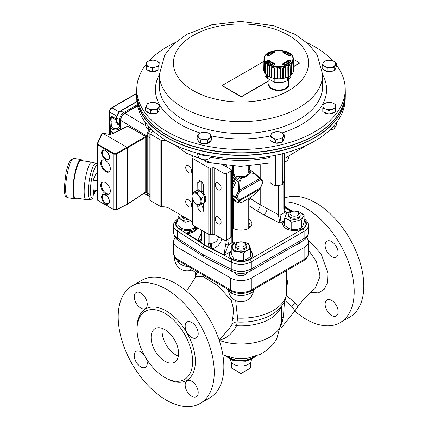 <?xml version="1.0" encoding="UTF-8"?>
<svg xmlns="http://www.w3.org/2000/svg" width="428" height="428" viewBox="0 0 428 428"><rect width="100%" height="100%" fill="white"/><g stroke="black" fill="none" stroke-linecap="round" stroke-linejoin="round"><path stroke-width="0.64" d="M105.545 182.665A6.789 3.922 -120 0 0 102.148 182.328A6.789 3.922 -120 0 0 102.148 190.171A6.789 3.922 -120 0 0 108.942 194.093A6.789 3.922 -120 0 0 109.98 188.646A6.789 3.922 -120 0 0 105.545 182.665M105.545 160.484A6.789 3.922 -120 0 0 102.148 160.147A6.789 3.922 -120 0 0 102.148 167.99A6.789 3.922 -120 0 0 108.942 171.912A6.789 3.922 -120 0 0 109.98 166.465A6.789 3.922 -120 0 0 105.545 160.484M127.014 204.338L127.357 204.14L127.357 147.89L127.014 147.296L102.661 133.236L101.736 133.729L102.281 133.247L97.707 143.541L98.082 144.375L114.089 153.615L116.106 153.593L145.386 136.692L145.37 136.313L128.175 126.383L127.501 126.367L112.323 133.943L109.129 134.322L102.795 133.252A0.487 0.268 1.7 0 0 102.661 133.236M145.37 136.313A0.487 0.278 120 0 1 145.702 136.521L145.985 136.912L145.729 137.286L116.448 154.187L113.757 154.198L97.75 144.958L97.247 143.856L97.183 199.496L97.852 200.497L113.853 209.741A0.487 0.278 120 0 1 113.757 209.517L116.448 209.586L116.448 154.187L116.106 153.593M97.247 199.213L97.75 200.277L97.75 144.958A0.487 0.278 120 0 1 98.082 144.375M145.985 191.605L145.638 192.209A0.487 0.278 -123.5 0 0 145.729 191.995L145.985 136.907L145.6 136.297L128.405 126.367A0.487 0.278 120 0 0 128.175 126.383M111.986 134.092A0.487 0.278 63.5 0 1 112.093 133.916L127.271 126.335A0.487 0.278 63.5 0 1 127.501 126.367M116.106 209.784A0.487 0.278 -116.5 0 0 116.448 209.586L127.357 204.14L145.729 191.995L145.729 137.286A0.487 0.3 -120 0 0 145.386 136.692M97.707 143.541A0.487 0.374 -156 0 0 97.274 143.728L101.736 133.729M102.511 159.976A6.789 3.922 -120 0 0 102.832 167.594A6.789 3.922 -120 0 0 109.268 171.681M102.511 182.157A6.789 3.922 -120 0 0 102.832 189.775A6.789 3.922 -120 0 0 109.268 193.863M93.224 194.146A2.183 0.46 98.8 0 0 93.454 195.093A2.183 0.46 98.8 0 0 93.534 195.077L94.23 193.707C94.486 191.407 94.476 190.444 94.192 190.818A2.183 0.46 98.8 0 0 94.123 190.781A2.183 0.46 98.8 0 0 93.534 191.894A2.183 0.46 98.8 0 0 93.224 194.146M94.995 190.032A2.183 0.46 98.8 0 0 94.984 190.385A2.183 0.46 98.8 0 0 95.214 191.332A2.183 0.46 98.8 0 0 95.294 191.316L95.926 190.176A1.798 0.38 98.8 0 1 95.273 190.075M93.117 189.743A2.183 0.46 98.8 0 0 93.106 190.096A2.183 0.46 98.8 0 0 93.138 190.626M90.383 199.635A18.334 3.873 98.8 0 1 89.238 180.916A18.334 3.873 98.8 0 1 95.99 163.416L92.068 162.217A18.918 3.996 98.8 0 0 91.95 162.191A18.918 3.996 98.8 0 0 86.852 171.847A18.918 3.996 98.8 0 0 84.161 191.364A18.918 3.996 98.8 0 0 86.167 199.587A18.918 3.996 98.8 0 0 86.29 199.592L90.383 199.635L92.453 198.822L92.956 197.634M91.95 162.191L81.176 160.521A18.918 3.996 98.8 0 0 76.077 170.178A18.918 3.996 98.8 0 0 73.386 189.7A18.918 3.996 98.8 0 0 75.387 197.918L86.167 199.587M96.375 190.246L96.321 190.802L94.711 191.899L96.016 190.193M92.978 189.722L97.183 190.369M95.936 173.725L97.183 173.918M93.026 180.188L97.183 180.83M96.418 190.251A16.414 3.467 98.8 0 1 96.37 190.412L96.016 190.53M145.509 192.295L146.708 192.964L146.708 135.922L120.776 120.402L120.776 129.433M120.412 129.641L121.279 129.326M149.693 129.631C147.826 131.471 146.831 133.568 146.708 135.922M146.708 192.964L147.944 195.644L148.735 195.885M111.029 134.248L110.782 130.861M111.467 132.059L111.029 132.306M137.559 105.893L124.794 113.265C122.317 114.972 120.958 117.32 120.717 120.322L120.776 120.247C121.012 117.315 122.338 115.02 124.757 113.35L124.896 113.276C122.392 114.998 121.022 117.374 120.776 120.402L120.717 129.465M136.698 93.561L112.008 107.813L110.306 109.6L109.611 111.97L109.611 133.68A0.968 0.562 122.1 0 0 109.793 134.114L109.397 133.376A0.776 0.449 0 0 0 109.611 133.68L110.585 134.306M111.285 121.333L110.975 120.6M116.619 121.632L116.55 117.77C116.769 114.854 118.085 112.569 120.503 110.922A0.776 0.449 60 0 1 120.883 110.954C118.379 112.676 117.01 115.052 116.769 118.085L116.769 121.905L119.61 123.836L119.177 125.115M120.412 129.759L120.412 127.132L118.385 124.152A0.776 0.455 120.9 0 0 118.947 123.205M111.751 116.528L112.757 116.86A0.776 0.46 -58.7 0 1 112.195 117.802L110.595 116.967L111.751 116.528A0.776 0.615 -91.2 0 1 111.649 117.352A0.968 0.792 3.5 0 0 111.264 117.941A2.424 1.402 0 0 0 111.264 117.935A2.424 1.402 0 0 0 110.595 116.967L110.595 120.14A2.424 1.402 180 0 1 111.103 120.6M118.914 124.789L117.78 124.5L118.385 124.152L116.213 122.852A0.776 0.455 120.9 0 0 116.769 121.905A0.776 0.449 0 0 1 116.55 121.595M136.917 101.698L120.883 110.954L123.724 112.596C121.231 114.324 119.856 116.7 119.61 119.722L116.769 118.085A0.776 0.449 0 0 1 116.55 117.77M119.61 123.836L119.61 119.722M123.724 112.596L137.329 104.737M124.5 113.447A1.439 0.829 -120 0 0 124.409 113.297A5.446 3.146 120 0 0 120.562 119.968L120.562 129.556M124.409 113.297L137.522 105.727M150.351 129.759L147.195 136.2L147.195 192.996L148.297 195.596L149.891 196.65M147.227 135.569L150.314 129.754M149.891 133.568L149.891 200.111A0.968 0.562 0 0 0 150.174 200.507L150.174 133.964A0.968 0.562 180 0 1 149.891 133.568A0.968 0.562 180 0 1 150.174 133.172L153.524 131.236M266.601 75.018L266.601 75.67A12.128 7.003 0 0 0 267.479 78.287L274.204 82.165A12.128 7.003 0 0 0 290.858 75.67L290.858 75.018M267.479 75.89L267.479 78.287M274.204 78.394L274.204 82.165M287.343 77.072L287.712 77.286L287.712 80.303A13.097 7.56 0 0 0 288.263 79.988L288.365 76.767M287.381 77.056L287.712 77.286M287.028 77.201L287.028 79.908L287.712 80.303M272.69 64.612L272.69 64.986L272.69 64.612A10.689 6.169 0 0 0 274.006 65.051M267.81 62.322A53.575 40.949 -36.4 0 1 268.41 62.065L269.041 62.124A10.689 6.169 0 0 0 269.913 63.007L269.908 63.826M287.552 63.826L287.546 63.007A10.689 6.169 0 0 0 288.419 62.124L289.05 62.065A53.575 40.949 36.4 0 1 289.649 62.322M283.454 65.051A10.689 6.169 0 0 0 284.77 64.612L284.77 64.986L284.77 64.612M293.26 58.92L293.769 70.021A15.039 8.683 180 0 1 293.715 70.839L293.512 59.54M274.519 51.526A55.522 17.906 77.4 0 1 274.899 51.874L274.396 52.462A10.267 5.928 0 0 0 269.426 55.335L268.121 55.79A55.522 41.318 -145.1 0 0 267.216 55.742L266.692 55.159A13.263 7.656 180 0 1 273.171 51.413L274.519 51.526A0.487 0.417 132 0 0 274.107 52.072L273.422 52.109L273.428 52.698M264.536 58.561A14.194 8.196 0 0 0 285.829 65.661A14.194 8.196 0 0 0 285.829 51.462A14.194 8.196 0 0 0 264.536 58.561M282.94 64.821A55.522 16.788 -104.3 0 0 282.56 64.125L283.063 63.21A10.267 5.928 0 0 0 288.033 60.337L289.339 60.209A55.522 42.436 36.4 0 1 290.243 60.605L290.767 61.578A13.263 7.656 180 0 1 284.288 65.318L282.94 64.821A0.487 0.294 -28.3 0 1 283.352 65.035M289.339 55.79L288.033 55.335A10.267 5.928 0 0 0 283.063 52.462L282.56 51.874A55.522 17.906 -77.4 0 1 282.94 51.526L284.288 51.413A13.263 7.656 180 0 1 290.767 55.159L290.243 55.742A55.522 41.318 145.1 0 0 289.339 55.79L289.119 55.784M268.121 60.209L269.426 60.337A10.267 5.928 0 0 0 274.396 63.21L274.899 64.125A55.522 16.788 104.3 0 0 274.519 64.821L273.171 65.318A13.263 7.656 180 0 1 266.692 61.578L267.216 60.605A55.522 42.436 -36.4 0 1 268.121 60.209L268.41 62.065M293.223 59.294L293.223 61.156A2.552 1.471 0 0 0 293.512 60.904M264.236 59.294L264.033 71.107A14.798 8.544 180 0 0 264.418 72.295M264.718 62.563C265.06 61.937 265.472 62.509 265.954 64.286L265.799 74.279A14.798 8.544 180 0 0 267.136 75.435L267.339 65.484C268.04 64.735 268.8 65.174 269.619 66.8L269.538 76.821A14.798 8.544 180 0 0 271.534 77.591L271.694 67.597C272.652 66.661 273.642 66.896 274.674 68.309L274.674 78.34A14.798 8.544 180 0 0 277.034 78.613L277.114 68.592C278.184 67.421 279.259 67.421 280.345 68.592L280.426 78.613A14.798 8.544 180 0 0 282.785 78.34L282.785 68.309C283.801 66.902 284.797 66.661 285.765 67.597L285.925 77.591A14.798 8.544 180 0 0 287.921 76.821L287.841 66.8C288.643 65.179 289.408 64.74 290.12 65.484L290.323 75.435A14.798 8.544 180 0 0 291.661 74.279L291.505 64.286C291.982 62.52 292.394 61.942 292.741 62.563M293.223 61.156L293.426 71.107A14.798 8.544 180 0 1 293.041 72.295M293.426 71.107A2.766 1.594 0 0 0 293.715 70.839M293.052 72.776A15.039 8.683 180 0 1 292.099 74.098L291.933 64.12C292.281 62.772 292.581 62.349 292.838 62.857L293.052 72.776M291.661 74.279A2.766 1.594 0 0 0 292.099 74.098M290.205 75.74A15.039 8.683 180 0 1 288.451 76.751L288.344 66.741C288.959 65.5 289.515 65.179 290.018 65.773L290.205 75.74A2.766 1.594 0 0 0 290.323 75.435M287.921 76.821A2.766 1.594 0 0 0 288.451 76.751M285.61 77.848A15.039 8.683 180 0 1 283.32 78.394L283.293 68.368C284.074 67.287 284.802 67.116 285.476 67.843L285.61 77.848A2.766 1.594 0 0 0 285.925 77.591M282.785 78.34A2.766 1.594 0 0 0 283.32 78.394M279.971 78.779A15.039 8.683 180 0 1 277.488 78.779L277.547 68.758C278.382 67.865 279.168 67.865 279.912 68.758L279.971 78.779A2.766 1.594 0 0 0 280.426 78.613M277.034 78.613A2.766 1.594 0 0 0 277.488 78.779M274.139 78.394A15.039 8.683 180 0 1 271.85 77.848L271.983 67.843C272.738 67.137 273.465 67.308 274.166 68.368L274.139 78.394A2.766 1.594 0 0 0 274.674 78.34M271.534 77.591A2.766 1.594 0 0 0 271.85 77.848M269.009 76.751A15.039 8.683 180 0 1 267.254 75.74L267.441 65.773C268.008 65.217 268.565 65.538 269.116 66.741L269.009 76.751A2.766 1.594 0 0 0 269.538 76.821M267.136 75.435A2.766 1.594 0 0 0 267.254 75.74M265.36 74.098A15.039 8.683 180 0 1 264.408 72.776L264.622 62.857C264.911 62.397 265.21 62.82 265.526 64.12L265.36 74.098A2.766 1.594 0 0 0 265.799 74.279M263.948 59.54L263.744 70.839A2.766 1.594 0 0 0 264.033 71.107M263.744 70.839A15.039 8.683 180 0 1 263.691 70.021L264.199 58.92M263.948 60.904A2.552 1.471 0 0 0 264.236 61.156M290.018 65.773A2.552 1.471 0 0 0 290.12 65.484M285.476 67.843A2.552 1.471 0 0 0 285.765 67.597M279.912 68.758A2.552 1.471 0 0 0 280.345 68.592M274.166 68.368A2.552 1.471 0 0 0 274.674 68.309M269.116 66.741A2.552 1.471 0 0 0 269.619 66.8M265.526 64.12A2.552 1.471 0 0 0 265.954 64.286M274.107 65.035A0.487 0.294 28.3 0 1 274.129 64.917L274.509 64.227A0.487 0.3 28.8 0 0 274.487 64.344L274.225 63.799A10.663 6.153 180 0 1 269.068 60.819L268.399 60.83A55.035 42.067 143.6 0 0 267.5 61.22L267.511 62.017M266.692 61.578A0.487 0.358 -38.7 0 1 267.174 61.632L273.342 65.174L274.129 64.917A0.487 0.294 28.3 0 1 274.519 64.821M267.216 60.605L267.5 61.22M274.525 64.173L274.509 64.227A0.487 0.3 28.8 0 1 274.899 64.125M290.243 60.605L289.959 61.22A55.035 42.067 -143.6 0 0 289.06 60.83L288.392 60.819A10.663 6.153 180 0 1 283.234 63.799L282.978 64.344A0.487 0.3 -28.8 0 0 282.951 64.227L282.935 64.173M290.205 55.661A12.658 7.308 0 0 0 284.037 52.109L283.352 52.072A0.487 0.417 -132 0 0 282.94 51.526M289.05 62.065L289.339 60.209M282.56 64.125A0.487 0.3 -28.8 0 1 282.951 64.221L283.331 64.917L284.117 65.174L290.286 61.632A0.487 0.358 38.7 0 1 290.767 61.578M282.978 52.371A0.487 0.417 -133.3 0 0 282.56 51.874M274.899 51.874A0.487 0.417 133.3 0 0 274.482 52.371M291.505 64.286A2.552 1.471 0 0 0 291.933 64.12M287.841 66.8A2.552 1.471 0 0 0 288.344 66.741M282.785 68.309A2.552 1.471 0 0 0 283.293 68.368M277.114 68.592A2.552 1.471 0 0 0 277.547 68.758M271.694 67.597A2.552 1.471 0 0 0 271.983 67.843M267.339 65.484A2.552 1.471 0 0 0 267.441 65.773M264.622 62.857L264.772 62.269M292.688 62.269L292.838 62.857M288.435 83.289A10.042 5.799 180 0 1 285.829 88.88A10.042 5.799 180 0 1 273.711 89.805A10.042 5.799 180 0 1 269.025 83.289M269.025 79.18L269.025 84.423A9.705 5.601 0 0 0 273.257 89.051A9.705 5.601 0 0 0 285.588 88.387A9.705 5.601 0 0 0 288.435 84.423L288.435 79.87M136.778 88.526L136.709 91.854A104.298 60.214 0 0 0 144.637 115.64A104.298 60.214 0 0 0 164.801 133.713A104.298 60.214 0 0 0 317.191 133.713A104.298 60.214 0 0 0 345.284 91.854L345.214 88.526A104.223 60.171 180 0 1 261.957 148.211A104.223 60.171 180 0 1 144.707 112.297A104.223 60.171 180 0 1 136.778 88.526A104.223 60.171 180 0 1 146.371 64.05M317.089 133.777A104.009 60.048 180 0 1 316.982 133.841A104.009 60.048 180 0 1 165.01 133.841A104.009 60.048 180 0 1 164.903 133.777M149.179 60.797A104.223 60.171 180 0 1 174.999 42.693M306.994 42.693A104.223 60.171 180 0 1 332.749 60.723M336.413 65.061A104.223 60.171 180 0 1 337.285 66.244A104.223 60.171 180 0 1 345.214 88.526M198.164 140.571A6.308 3.643 0 0 0 200.106 142.77M201.026 143.182A6.308 3.643 0 0 0 207.243 143.369M208.061 143.091A6.308 3.643 0 0 0 210.608 140.828M323.825 112.072A6.308 3.643 0 0 0 328.634 113.875M329.185 113.896A6.308 3.643 0 0 0 334.45 112.35M335.504 110.873A6.308 3.643 0 0 0 335.595 110.253L335.595 109.873M323.29 69.138A6.308 3.643 0 0 0 326.735 71.353M327.415 71.503A6.308 3.643 0 0 0 333.449 70.759M334.498 70.08A6.308 3.643 0 0 0 335.595 68.132M157.905 112.307A6.308 3.643 0 0 0 159.007 110.36M146.697 111.371A6.308 3.643 0 0 0 150.148 113.581M150.827 113.73A6.308 3.643 0 0 0 156.862 112.992M152.598 71.663A6.308 3.643 0 0 0 157.862 70.117M158.916 68.641A6.308 3.643 0 0 0 159.007 68.025L159.007 67.645M147.237 69.839A6.308 3.643 0 0 0 152.047 71.647M282.662 141.417A6.308 3.643 0 0 0 283.502 139.603M271.277 140.855A6.308 3.643 0 0 0 275.022 143.016M275.664 143.129A6.308 3.643 0 0 0 281.587 142.214M209.709 137.902A6.308 3.643 0 0 0 210.046 134.264L211.694 136.596L209.709 137.902L207.724 140.122L204.092 139.555A6.308 3.643 0 0 0 209.709 137.902M332.727 103.004A6.308 3.643 0 0 0 326.43 102.811L329.672 102.319L332.727 103.004L335.782 104.609L335.589 106.246A6.308 3.643 0 0 0 332.727 103.004M327.982 60.262A6.308 3.643 0 0 0 323.295 62.697L324.419 61.161L327.982 60.262L331.545 60.289L333.979 61.391A6.308 3.643 0 0 0 327.982 60.262M154.01 109.616A6.308 3.643 0 0 0 158.697 107.182L157.574 109.643L154.01 109.616L150.447 110.515L148.013 108.493A6.308 3.643 0 0 0 154.01 109.616M149.265 66.88A6.308 3.643 0 0 0 155.562 67.068L152.32 68.485L149.265 66.88L146.21 66.19L146.403 63.633A6.308 3.643 0 0 0 149.265 66.88M278.831 138.918A6.308 3.643 0 0 0 283.288 136.339L282.346 138.833L278.831 138.918L275.311 139.919L272.738 137.971A6.308 3.643 0 0 0 278.831 138.918M345.289 91.967A104.298 60.22 180 0 1 345.3 92.833L345.3 94.952A104.298 60.22 180 0 1 280.912 150.586A104.298 60.22 180 0 1 167.246 137.532A104.298 60.22 180 0 1 136.698 94.952L136.698 92.833A104.298 60.22 180 0 1 136.709 91.967M345.3 92.833A104.298 60.22 180 0 1 280.912 148.468A104.298 60.22 180 0 1 167.246 135.414A104.298 60.22 180 0 1 136.698 92.833M146.413 123.788A8.25 4.762 180 0 1 144.825 122.124A8.25 4.762 180 0 1 144.514 121.274M337.478 121.274A8.25 4.762 180 0 1 336.59 122.927A8.25 4.762 180 0 1 335.584 123.788M206.157 155.225A8.25 4.762 180 0 1 200.588 154.786A8.25 4.762 180 0 1 197.565 153.213M288.435 156.851L288.435 157.782A9.705 5.601 180 0 1 285.588 161.741A9.705 5.601 180 0 1 284.229 162.399M285.487 161.805A9.411 5.436 180 0 1 285.385 161.864A9.411 5.436 180 0 1 284.229 162.431M282.453 153.722A8.25 4.762 180 0 1 277.852 154.802M345.289 95.819A104.298 60.214 180 0 1 345.284 95.931A104.298 60.214 180 0 1 201.085 150.822A104.298 60.214 180 0 1 136.709 95.931A104.298 60.214 180 0 1 136.709 95.819M136.709 95.931L136.778 99.259A104.223 60.171 0 0 0 201.112 154.107A104.223 60.171 0 0 0 345.214 99.259L345.284 95.931M284.438 153.213A81.646 47.139 0 0 1 284.229 153.288L284.229 180.509L282.346 184.575L282.293 153.802M275.311 155.332L275.311 185.661L278.831 185.575L282.346 184.575M270.164 156.284L270.164 182.686L272.738 184.634L275.311 185.661M211.33 156.199L211.33 157.071L208.602 158.927L205.873 159.858L202.423 159.649L198.966 158.521L197.517 154.401L197.517 153.203M198.966 158.521L198.966 154.144M205.873 159.858L206.055 155.241M336.429 123.098L336.429 125.04L334.113 129.026L329.849 129.968M334.113 129.026L334.113 125.548M152.315 129.968L148.682 129.379L147.055 127.961L145.434 125.618L145.434 122.959M148.682 129.379L148.682 126.447M271.106 134.456A6.308 3.643 0 0 0 272.738 137.971L270.164 136.949L271.106 134.456L272.048 132.883L275.568 131.883A6.308 3.643 0 0 0 271.106 134.456M283.288 136.339A6.308 3.643 0 0 0 281.656 132.824A6.308 3.643 0 0 0 275.568 131.883L279.083 131.797L281.656 132.824L284.229 134.772L283.288 136.339M149.843 60.578A6.308 3.643 0 0 0 146.403 63.633L146.595 61.996L149.843 60.578L153.085 60.086L156.14 60.771A6.308 3.643 0 0 0 149.843 60.578M155.562 67.068A6.308 3.643 0 0 0 159.002 64.018A6.308 3.643 0 0 0 156.14 60.771L159.195 62.376L158.809 66.575L155.562 67.068M146.708 104.93A6.308 3.643 0 0 0 148.013 108.493L145.579 107.385L146.708 104.93L147.831 103.389L151.394 102.495A6.308 3.643 0 0 0 146.708 104.93M158.697 107.182A6.308 3.643 0 0 0 157.392 103.619A6.308 3.643 0 0 0 151.394 102.495L154.957 102.517L157.392 103.619L159.826 105.641L158.697 107.182M267.168 77.789L265.007 76.623L267.238 77.907M335.29 64.954A6.308 3.643 0 0 0 333.979 61.391L336.413 63.414L334.161 67.41L330.598 67.389A6.308 3.643 0 0 0 335.29 64.954M323.295 62.697A6.308 3.643 0 0 0 324.601 66.26A6.308 3.643 0 0 0 330.598 67.389L327.035 68.282L324.601 66.26L322.166 65.158L323.295 62.697M332.149 109.301A6.308 3.643 0 0 0 335.589 106.246L335.397 108.808L332.149 109.301L328.907 110.713L325.852 109.108A6.308 3.643 0 0 0 332.149 109.301M326.43 102.811A6.308 3.643 0 0 0 322.99 105.86A6.308 3.643 0 0 0 325.852 109.108L322.798 108.423L322.99 105.86L323.183 104.223L326.43 102.811M198.801 137.57A6.308 3.643 0 0 0 204.092 139.555L200.454 139.903L198.801 137.57L197.153 136.152L199.138 133.932A6.308 3.643 0 0 0 198.801 137.57M210.046 134.264A6.308 3.643 0 0 0 204.755 132.279A6.308 3.643 0 0 0 199.138 133.932L201.123 132.632L204.755 132.279L208.393 132.851L210.046 134.264M267.109 77.677L265.146 76.542M293.688 66.399L298.969 63.355A0.968 0.562 0 0 0 299.252 62.959A0.968 0.562 0 0 0 298.969 62.563L293.538 59.428M263.878 61.434L222.817 85.14A0.968 0.562 0 0 0 222.533 85.536A0.968 0.562 0 0 0 222.817 85.932L240.654 96.23A0.968 0.562 0 0 0 242.023 96.23L269.025 80.641M275.311 139.919L275.311 143.182L270.164 140.213L270.164 136.949M275.311 143.182L282.346 142.096L282.346 138.833M282.346 142.096L284.229 138.035L284.229 134.772M152.32 68.485L152.32 71.749L149.265 70.604L146.21 69.454L146.21 66.19M152.32 71.749L158.809 69.839L158.809 66.575M158.809 69.839L159.195 62.376M150.447 110.515L150.447 113.778L148.013 112.216L145.579 110.649L145.579 107.385M150.447 113.778L157.574 112.906L157.574 109.643M157.574 112.906L159.826 108.905L159.826 105.641M222.555 85.654A0.968 0.562 0 0 0 222.533 85.771A0.968 0.562 0 0 0 222.817 86.167L240.654 96.466A0.968 0.562 0 0 0 242.023 96.466L269.025 80.876M293.694 66.634L298.969 63.59A0.968 0.562 0 0 0 299.252 63.194A0.968 0.562 0 0 0 299.231 63.077M322.166 65.158L322.166 68.421L327.035 71.546L330.598 71.112L334.161 70.674L336.413 66.677L336.413 63.414M334.161 70.674L334.161 67.41M327.035 71.546L327.035 68.282M322.798 108.423L322.798 111.687L328.907 113.976L335.397 112.072L335.397 108.808M328.907 113.976L328.907 110.713M335.397 112.072L335.782 104.609M197.153 136.152L197.153 139.416L198.801 141.294L200.454 143.166L200.454 139.903M200.454 143.166L207.724 143.385L207.724 140.122M207.724 143.385L211.694 139.86L211.694 136.596M201.813 191.252L203.589 190.535M192.429 193.028L195.666 191.161L200.127 190.765L204.584 196.313L204.584 202.257L201.347 204.124L196.885 204.525L194.259 201.979A6.308 3.643 -120 0 0 198.72 204.557A6.308 3.643 -120 0 0 200.951 201.385A6.308 3.643 -120 0 0 198.72 195.633A6.308 3.643 -120 0 0 194.259 193.06A6.308 3.643 -120 0 0 192.028 196.233A6.308 3.643 -120 0 0 194.259 201.979L192.429 198.977L192.028 196.233L192.429 193.028L196.885 192.632L198.72 195.633L201.347 198.18L200.951 201.385L201.347 204.124M200.127 190.765L196.885 192.632M204.584 196.313L201.347 198.18M201.551 230.168L201.551 239.659A1.942 1.118 0 0 1 201.053 238.915L200.523 240.001L197.725 240.376L204.632 244.805L212.309 248.796L209.827 243.671L211.411 243.446C215.546 242.569 217.82 240.659 218.221 237.711L218.221 236.625M204.632 231.949L204.632 244.805M203.696 195.205L204.568 194.756A7.276 4.2 60 0 0 203.589 193.178L203.589 186.191A4.125 2.381 -120 0 0 201.791 182.044A4.125 2.381 -120 0 0 198.613 180.937A4.125 2.381 -120 0 0 197.757 182.826L197.838 190.968M203.589 193.178A7.276 4.2 60 0 0 203.562 193.146L203.016 193.461A7.276 4.2 60 0 1 204.017 195.072M203.016 193.461L202.637 193.889M201.615 192.616L202.364 191.755L201.765 192.798M202.364 191.755A7.276 4.2 60 0 0 201.048 190.685L200.502 191A7.276 4.2 60 0 1 201.818 192.07M204.584 198.298L205.729 198.196A7.276 4.2 60 0 0 205.306 196.479L204.755 196.794A7.276 4.2 60 0 1 205.178 198.512M199.239 190.84L199.159 190.316L199.71 190L199.828 190.792M199.71 190A7.276 4.2 60 0 0 198.431 189.748L197.886 190.064A7.276 4.2 60 0 1 199.159 190.316M197.886 190.064L198.18 190.936M204.584 201.074L204.985 201.465L205.536 201.149A7.276 4.2 60 0 0 205.804 199.785L205.258 200.106A7.276 4.2 60 0 1 204.985 201.465M205.258 200.106L204.584 199.662M197.158 191.027L196.762 190.273L197.308 189.952L197.757 190.813M196.029 191.129L195.869 190.915A7.276 4.2 60 0 1 196.489 190.406A7.276 4.2 60 0 1 196.762 190.273M203.386 202.947L203.487 203.145A7.276 4.2 60 0 0 203.765 203.011A7.276 4.2 60 0 0 204.381 202.503L204.316 202.412M201.941 193.023L202.043 192.637M202.134 192.916A5.676 3.28 60 0 1 202.802 193.691L202.583 193.82M204.675 198.33A5.676 3.28 60 0 1 204.686 198.876L205.804 199.785M204.584 201.716L204.932 202.187L204.381 202.503M196.489 190.406L197.035 190.091A7.276 4.2 60 0 1 197.308 189.952M204.584 196.463L205.306 196.479M204.932 202.187A7.276 4.2 60 0 1 204.311 202.695L203.765 203.011M192.504 156.364L192.044 157.344A1.942 1.118 0 0 0 191.979 157.638L191.979 224.181A1.942 1.118 0 0 0 192.547 224.973L208.8 234.357A1.942 1.118 0 0 0 210.678 234.646L212.839 234.314A1.942 1.118 180 0 1 214.712 234.603L223.999 239.964A1.942 1.118 0 0 0 226.744 239.964L230.863 237.588A1.942 1.118 0 0 0 231.43 236.796L231.43 170.248A1.942 1.118 0 0 0 230.863 169.456L223.491 165.203M191.979 157.638A1.942 1.118 0 0 0 192.547 158.43L208.8 167.813A1.942 1.118 0 0 0 210.678 168.102L212.839 167.765A1.942 1.118 180 0 1 214.712 168.054L223.999 173.42A1.942 1.118 0 0 0 226.744 173.42L230.863 171.04A1.942 1.118 0 0 0 231.43 170.248M197.757 204.595L197.757 206.59A4.125 2.381 -120 0 0 199.56 210.742A4.125 2.381 -120 0 0 202.738 211.844A4.125 2.381 -120 0 0 203.589 209.961L203.589 203.102M210.212 162.624L208.896 162.784A1.942 1.118 180 0 1 207.446 162.453L205.413 161.281M210.137 162.822L210.699 162.742M150.174 133.964L160.885 140.149A0.968 0.562 0 0 0 161.704 140.304A8.731 5.04 180 0 1 166.792 140.769M174.619 144.905L175.127 145.204M218.168 189.7A4.173 2.408 60 0 1 215.445 186.019A4.173 2.408 60 0 1 216.081 182.676A4.173 2.408 60 0 1 220.254 185.089A4.173 2.408 60 0 1 220.254 189.904A4.173 2.408 60 0 1 218.168 189.7M218.168 223.764A4.173 2.408 60 0 1 215.445 220.088A4.173 2.408 60 0 1 216.081 216.745A4.173 2.408 60 0 1 220.254 219.152A4.173 2.408 60 0 1 220.254 223.967A4.173 2.408 60 0 1 218.168 223.764M188.668 172.666A4.173 2.408 60 0 1 185.945 168.99A4.173 2.408 60 0 1 186.581 165.647A4.173 2.408 60 0 1 190.754 168.054A4.173 2.408 60 0 1 190.754 172.875A4.173 2.408 60 0 1 188.668 172.666M188.668 206.729A4.173 2.408 60 0 1 185.945 203.054A4.173 2.408 60 0 1 186.581 199.71A4.173 2.408 60 0 1 190.754 202.118A4.173 2.408 60 0 1 190.754 206.938A4.173 2.408 60 0 1 188.668 206.729M201.722 203.91L201.823 205.269A4.125 2.381 -120 0 0 203.589 208.527M160.885 140.149L160.885 206.692A0.968 0.562 0 0 0 161.704 206.847A8.731 5.04 180 0 1 169.114 208.276L191.979 221.474M201.722 181.975L201.722 191.182M160.885 206.692L150.174 200.507M234.865 177.882L234.865 175.769L233.388 172.896A7.763 4.483 180 0 1 233.346 172.768L233.233 166.155M248.759 166.155L248.759 172.313L245.982 176.609L239.675 176.416A7.763 4.483 180 0 1 239.445 176.395L236.957 176.01L236.235 176.561M248.759 171.195L250.225 172.265A4.981 3.847 92.3 0 1 250.541 172.109L252.52 171.922L254.457 173.024A0.968 0.449 133.1 0 0 254.425 172.998L251.931 171.061L248.759 171.302M248.759 170.06L250.268 170.125L251.931 171.061M249.904 172.452L249.561 173.645L250.749 172.96A0.968 0.562 60 0 0 250.225 172.265L249.904 172.452L248.914 171.393M249.561 173.645C247.764 176.026 245.538 177.304 242.89 177.497L241.708 178.176A3.922 3.092 84.9 0 0 241.456 178.342L239.857 182.071L239.461 191.744L236.968 197.303L239.461 199.978L239.857 202.749L241.456 202.572A3.922 0.829 141.2 0 0 241.708 202.433L241.981 202.278M241.13 202.738A0.968 0.626 61.8 0 0 241.322 202.69L241.601 202.535A0.968 0.562 -120 0 1 241.451 202.583A0.968 0.626 61.8 0 1 241.322 202.69L238.926 203.059L238.562 200.818L235.791 197.72A0.968 0.487 -66 0 1 235.791 196.821L238.289 191.263L238.776 182.034L240.889 177.684A4.981 3.804 -88.3 0 1 241.183 177.486L242.89 177.497M241.51 177.299L239.675 176.416M232.431 189.609L236.475 180.6L239.942 176.571M237.952 176.159L235.111 179.792L234.394 179.423L232.431 183.799M239.857 182.071L238.776 182.034L235.111 179.792M239.445 176.395L241.183 177.486A0.968 0.562 60 0 1 241.708 178.176M236.957 176.01L234.394 179.423L234.143 179.198L235.507 177.026L235.849 177.09M232.431 198.239L235.346 201.326L239.07 203.145M234.25 200.4A0.968 0.781 -43 0 0 234.314 200.486L232.431 198.464L235.346 201.326M234.635 200.775L234.314 200.486A0.968 0.781 -43 0 0 234.394 200.555L236.952 202.273M242.89 201.754L250.749 197.217A3.922 0.829 -38.8 0 0 251.011 197.062A0.968 0.487 -121.6 0 1 250.92 197.148L250.637 197.319A0.968 0.562 -120 0 0 250.749 197.217M233.388 172.896L232.431 172.388M232.431 173.014L232.976 172.671M233.859 173.8L232.431 175.175M233.346 172.768L232.987 172.666M232.431 172.12L233.078 172.612M232.431 171.457L233.233 171.125M234.367 174.517L232.431 176.748M254.483 173.056L259.673 177.909A0.968 0.449 133.1 0 1 259.705 177.936L254.457 173.024A0.968 0.449 133.1 0 1 254.387 173.677L259.636 178.594L262.862 182.349L259.636 189.203L254.387 194.36L251.011 197.062M248.759 169.659L250.268 170.125M239.857 202.749A0.968 0.942 -6.1 0 1 238.776 202.824L236.481 201.904L232.431 197.559M235.106 179.808L232.431 185.763M238.562 200.818A0.968 0.942 -6.1 0 0 239.643 200.743L259.636 189.203A0.968 0.407 -134.5 0 0 259.721 189.155L254.473 194.312A0.968 0.407 -134.5 0 1 254.387 194.36M238.289 200.4A0.968 0.781 -43 0 0 239.461 199.978L260.368 187.908L259.721 189.155A0.968 0.407 -134.5 0 0 259.775 189.037M232.431 196.222L235.791 197.72A0.968 0.781 -43 0 0 236.968 197.303L232.431 195.318M238.289 191.263L239.461 191.744L260.368 179.674A0.968 0.781 137 0 0 260.39 178.615L262.888 181.29A0.968 0.781 137 0 1 262.862 182.349L260.566 187.908M238.562 190.102L239.643 190.134L259.636 178.594A0.968 0.449 133.1 0 0 259.705 177.936L260.39 178.615A0.968 0.781 137 0 0 260.315 178.546L259.732 177.968M254.521 194.226A0.968 0.407 -134.5 0 1 254.473 194.312L250.926 197.148A0.968 0.487 -121.6 0 1 250.803 197.185M262.808 181.221A0.968 0.781 137 0 1 262.888 181.29A0.968 0.968 0 0 1 263.065 182.349M297.449 211.892L298.476 212.486A5.821 3.36 180 0 1 300.183 214.861L300.183 216.049A5.821 3.36 180 0 1 298.476 218.424A5.821 3.36 180 0 1 292.131 219.157A5.821 3.36 180 0 1 288.536 216.049L288.536 214.861A5.821 3.36 180 0 1 290.243 212.486L291.27 211.892A4.366 2.52 0 0 0 291.27 215.455A4.366 2.52 0 0 0 297.449 215.455A4.366 2.52 0 0 0 297.449 211.892A4.366 2.52 0 0 0 291.27 211.892M300.183 214.861A5.821 3.36 180 0 1 298.476 217.237A5.821 3.36 180 0 1 292.131 217.964A5.821 3.36 180 0 1 288.536 214.861M299.793 242.601A5.821 3.36 180 0 1 298.476 243.778A5.821 3.36 180 0 1 297.492 244.233A5.821 3.36 180 0 1 296.444 244.538M297.492 244.233L296.807 244.484A4.548 2.627 180 0 1 296.213 244.672M299.991 242.489A5.821 3.36 180 0 1 295.834 244.891M244.083 242.697L245.11 243.291A5.821 3.36 180 0 1 246.817 245.672L246.817 246.86A5.821 3.36 180 0 1 243.222 249.963A5.821 3.36 180 0 1 236.882 249.235A5.821 3.36 180 0 1 235.175 246.86L235.175 245.672A5.821 3.36 180 0 1 236.882 243.291L237.909 242.697A4.366 2.52 0 0 0 237.909 246.266A4.366 2.52 0 0 0 244.083 246.266A4.366 2.52 0 0 0 244.083 242.697A4.366 2.52 0 0 0 237.909 242.697M246.817 245.672A5.821 3.36 180 0 1 243.222 248.775A5.821 3.36 180 0 1 236.882 248.047A5.821 3.36 180 0 1 235.175 245.672M246.763 272.673A5.821 3.36 180 0 1 244.131 275.044A5.821 3.36 180 0 1 237.861 275.044A5.821 3.36 180 0 1 236.882 274.583A5.821 3.36 180 0 1 235.229 272.673M244.131 275.044L243.446 275.295A4.548 2.627 180 0 1 238.546 275.295L237.861 275.044M246.806 272.663A5.821 3.36 180 0 1 243.051 275.589A5.821 3.36 180 0 1 236.882 274.824A5.821 3.36 180 0 1 235.186 272.663M188.357 219.382A5.821 3.36 180 0 1 181.809 216.049L181.809 215.605M186.153 218.114A5.821 3.36 180 0 1 182.002 215.717M184.19 244.11A5.821 3.36 180 0 1 182.606 243.093M185.014 244.639A5.821 3.36 180 0 1 183.516 244.014A5.821 3.36 180 0 1 182.189 242.826M300.536 212.486L296.968 211.063L292.099 211.181A8.731 5.04 0 0 0 285.925 214.744A8.731 5.04 0 0 0 288.183 219.612A8.731 5.04 0 0 0 296.62 220.918A8.731 5.04 0 0 0 302.794 217.354L304.099 215.182L300.536 212.486A8.731 5.04 0 0 0 292.099 211.181L287.231 212.572L285.925 214.744L284.62 218.194L288.183 219.612L291.752 222.309L296.62 220.918L301.489 220.805L302.794 217.354A8.731 5.04 0 0 0 300.536 212.486M304.099 215.182L304.099 222.464L302.794 225.909L301.489 228.087L296.62 229.478L291.752 229.59L288.183 228.172L284.62 225.476L284.62 218.194M291.752 229.59L291.752 222.309M301.489 228.087L301.489 220.805M247.17 250.423L250.733 249L249.433 245.554A8.731 5.04 0 0 0 243.254 241.991A8.731 5.04 0 0 0 234.822 243.291A8.731 5.04 0 0 0 232.559 248.165A8.731 5.04 0 0 0 238.738 251.728L243.607 253.119L247.17 250.423A8.731 5.04 0 0 0 249.433 245.554L248.128 243.377L243.254 241.991L238.385 241.874L234.822 243.291L231.259 245.988L233.865 251.611L238.738 251.728A8.731 5.04 0 0 0 247.17 250.423M250.733 249L250.733 256.286L247.17 258.977L243.607 260.401L238.738 260.283L233.865 258.892L232.559 256.72L231.259 253.269L231.259 245.988M243.607 260.401L243.607 253.119M233.865 258.892L233.865 251.611M179.471 214.257A8.731 5.04 0 0 0 179.198 214.744L177.893 218.194L181.456 219.612L185.024 222.309L189.893 220.918A8.731 5.04 0 0 0 190.744 220.762M179.444 214.241L179.198 214.744A8.731 5.04 0 0 0 181.456 219.612A8.731 5.04 0 0 0 189.893 220.918L190.813 220.8M195.639 226.76L194.761 228.087L189.893 229.478L185.024 229.59L181.456 228.172L177.893 225.476L177.893 218.194M194.761 228.087L194.761 226.251M185.024 229.59L185.024 222.309M247.978 228.675A8.999 5.195 0 0 0 249.995 225.396A8.999 5.195 0 0 0 248.759 222.769M233.233 222.769A8.999 5.195 0 0 0 232.431 223.807M232.431 226.99A8.999 5.195 0 0 0 234.014 228.675M232.431 227.739A10.941 6.318 0 0 0 233.26 228.279A10.941 6.318 0 0 0 248.732 228.279A10.941 6.318 0 0 0 248.759 219.361M233.233 219.361A10.941 6.318 0 0 0 232.431 219.885M284.62 220.415L283.957 220.794A11.642 6.72 0 0 0 282.715 223.812A11.642 6.72 0 0 0 289.906 230.023A11.642 6.72 0 0 0 302.591 228.568A11.642 6.72 0 0 0 306.004 223.812A11.642 6.72 0 0 0 304.099 220.131M305.983 224.208A11.642 6.72 0 0 0 304.099 220.923M284.62 220.923A11.642 6.72 0 0 0 282.737 224.208M231.259 251.22L230.59 251.605A11.642 6.72 0 0 0 229.355 254.623A11.642 6.72 0 0 0 236.54 260.834A11.642 6.72 0 0 0 249.23 259.373A11.642 6.72 0 0 0 252.638 254.623A11.642 6.72 0 0 0 250.733 250.936M252.616 255.018A11.642 6.72 0 0 0 250.733 251.734M231.259 251.734A11.642 6.72 0 0 0 229.376 255.018M177.893 220.131A11.642 6.72 0 0 0 175.988 223.812A11.642 6.72 0 0 0 192.857 229.82L196.901 227.487M177.893 220.923A11.642 6.72 0 0 0 176.01 224.208M232.265 271.496A4.852 2.648 -62.5 0 1 231.259 269.271L231.259 262.139L202.893 247.395L177.353 231.018L177.353 238.15A4.852 2.943 -57.3 0 0 178.342 240.359C175.592 238.829 174.014 236.224 173.618 232.527A14.552 8.405 0 0 0 177.353 238.15L202.893 254.526L231.259 269.271A14.552 8.405 0 0 0 251.29 268.966A4.852 2.803 -120 0 1 250.284 271.192C244.367 274.134 238.364 274.236 232.265 271.496L203.835 256.704L202.893 254.526L202.893 247.395L204.268 245.019L232.554 259.726A12.615 7.281 0 0 0 249.915 259.464L302.74 228.964A12.615 7.281 0 0 0 304.099 219.591M260.208 164.957L260.208 178.423M260.208 188.561L260.208 204.803C259.994 207.318 258.822 209.281 256.688 210.688L248.759 205.606M267.067 163.715L267.067 208.762C266.863 211.288 265.751 213.283 263.728 214.754L256.688 210.688M208.222 162.731L208.377 162.137M286.23 212.144L287.156 212.668M221.758 238.219C221.201 243.19 218.066 246.71 212.347 248.791A3.879 0.765 81.8 0 1 211.411 243.446M225.775 244.297A1.942 0.551 17.9 0 0 228.327 244.993L224.513 255.115C224.416 252.429 224.834 248.823 225.775 244.297L226.407 240.119M201.037 239.188A3.879 3.076 23.4 0 1 197.736 240.354L201.053 233.972M197.554 227.862L197.517 227.98C195.221 231.73 191.642 233.511 186.779 233.33L193.638 231.013C194.681 230.655 195.794 229.44 196.982 227.364M250.059 197.65L249.909 199.052L248.759 200.325M281.003 185.056L281.003 214.578L279.875 223.149L278.334 214.621L278.334 185.645M286.428 213.759L284.54 212.539A1.942 1.487 -27.3 0 0 284.887 210.854L284.358 208.217L284.358 162.378M232.762 244.704L231.864 242.986L231.864 170.264L232.73 166.123M200.39 240.055A1.942 1.626 63.9 0 0 200.352 242.061L201.551 239.659M208.061 233.929L208.061 243.42L209.388 247.277L211.036 246.202M197.019 227.552A1.942 0.551 17.9 0 0 197.517 227.98M286.6 270.56L286.6 291.864C286.551 300.547 281.843 307.978 272.481 314.173A42.896 24.765 180 0 1 237.107 322.017L236.625 325.713C232.329 333.824 226.439 338.671 218.954 340.249M195.987 276.541L203.354 276.772L218.055 285.792L231.307 300.419L233.613 309.46L232.704 318.732C232.04 321.722 231.81 323.589 232.003 324.333C233.297 322.723 234.993 321.952 237.091 322.017L237.107 322.017M237.091 322.017L237.577 318.116L235.673 300.6M175.368 237.642A14.552 8.405 0 0 0 173.618 241.638A14.552 8.405 0 0 0 177.877 247.582L230.703 278.077A14.552 8.405 0 0 0 251.29 278.077L304.115 247.582A14.552 8.405 0 0 0 308.379 241.638A14.552 8.405 0 0 0 306.625 237.642M308.379 249.947L316.11 261.037L319.77 273.663L319.893 276.895L314.976 288.67C308.877 293.362 303.072 299.509 297.556 307.111L297.091 305.458L294.731 302.676L286.327 295.283M297.562 307.111L294.951 310.83L291.982 306.592L284.529 300.226M281.458 325.055L283.454 316.693L284.476 301.301M286.6 290.682L287.493 281.533A5.821 0.428 -14.4 0 1 286.6 281.736M287.493 281.533L286.6 277.494M162.33 328.388A19.404 11.203 -120 0 0 178.332 356.107M232.704 318.732A5.821 3.376 -169.1 0 1 237.577 318.116A45.603 26.327 180 0 0 286.6 291.864M228.477 290.703L227.177 288.905M197.538 271.796L196.035 274.749L195.751 276.97M232.003 324.333L231.329 325.628A5.821 3.231 -147.4 0 1 236.625 325.713A40.751 23.529 180 0 0 280.993 306.828M231.329 325.628L228.948 328.918M174.688 257.244L178.685 262.755C181.44 264.991 184.709 266.286 188.491 266.628A12.54 7.239 0 0 0 188.577 266.623M191.359 268.228L190.316 270.533C192.258 269.383 195.639 272.369 195.441 273.187M182.151 262.915L178.235 260.593L175.523 258.394L173.618 253.52L173.618 241.638M195.419 273.096L196.035 274.749M252.531 292.115L253.52 290.633A12.615 12.615 0 0 1 228.472 290.639L231.88 293.458C237.957 296.251 244.04 296.251 250.113 293.458L252.531 292.115M253.387 291.522L254.714 288.97M254.082 289.333L250.878 291.147C244.292 294.229 237.706 294.229 231.115 291.147L227.915 289.333M284.358 201.823A67.918 39.21 60 0 1 354.197 291.548A67.918 39.21 60 0 1 340.132 322.637L349.735 317.095A67.918 39.21 -120 0 0 363.8 286A67.918 39.21 -120 0 0 335.745 219.371A67.918 39.21 -120 0 0 284.358 198.196M340.132 322.637A67.918 39.21 60 0 1 294.764 311.103M137.056 329.373A39.296 22.689 -120 0 0 154.208 368.92A39.296 22.689 -120 0 0 184.489 379.443A39.296 22.689 -120 0 0 184.489 334.07A39.296 22.689 -120 0 0 145.194 311.386A39.296 22.689 -120 0 0 137.056 329.373M178.567 353.335A19.404 11.203 60 0 1 174.544 362.222A19.404 11.203 60 0 1 155.139 351.019A19.404 11.203 60 0 1 155.139 328.613A19.404 11.203 60 0 1 170.093 333.808A19.404 11.203 60 0 1 178.567 353.335M118.192 316.897A67.918 39.21 60 0 1 132.257 285.808A67.918 39.21 60 0 1 200.176 325.018A67.918 39.21 60 0 1 200.176 403.444A67.918 39.21 60 0 1 147.837 385.248A67.918 39.21 60 0 1 118.192 316.897M200.176 403.444L209.779 397.896A67.918 39.21 -120 0 0 209.779 319.47A67.918 39.21 -120 0 0 141.861 280.26L132.257 285.808M338.157 252.878A9.218 5.323 60 0 1 336.248 257.1A9.218 5.323 60 0 1 327.035 251.776A9.218 5.323 60 0 1 327.035 241.135A9.218 5.323 60 0 1 334.134 243.602A9.218 5.323 60 0 1 338.157 252.878M338.157 311.696A9.218 5.323 60 0 1 336.248 315.918A9.218 5.323 60 0 1 327.035 310.594A9.218 5.323 60 0 1 327.035 299.953A9.218 5.323 60 0 1 334.134 302.419A9.218 5.323 60 0 1 338.157 311.696M185.169 326.157A9.218 5.323 60 0 1 187.073 321.936A9.218 5.323 60 0 1 196.292 327.26A9.218 5.323 60 0 1 196.292 337.901A9.218 5.323 60 0 1 189.192 335.434A9.218 5.323 60 0 1 185.169 326.157M146.312 358.621A9.218 5.323 60 0 1 145.354 367.31A9.218 5.323 60 0 1 138.255 364.843A9.218 5.323 60 0 1 134.226 355.566A9.218 5.323 60 0 1 136.136 351.345A9.218 5.323 60 0 1 144.14 354.865M134.226 296.748A9.218 5.323 60 0 1 136.136 292.527A9.218 5.323 60 0 1 145.354 297.851A9.218 5.323 60 0 1 145.354 308.492A9.218 5.323 60 0 1 138.255 306.025A9.218 5.323 60 0 1 134.226 296.748M185.169 384.975A9.218 5.323 60 0 1 187.073 380.754A9.218 5.323 60 0 1 196.292 386.077A9.218 5.323 60 0 1 196.292 396.719A9.218 5.323 60 0 1 189.192 394.252A9.218 5.323 60 0 1 185.169 384.975M231.393 362.249L231.393 367.994L240.996 373.537L250.599 367.994L250.599 362.249M251.295 359.493L251.311 359.943A10.315 5.955 180 0 1 240.996 366.031A10.315 5.955 180 0 1 230.681 359.943L230.697 359.493M240.996 373.537L240.996 366.031M97.852 200.497A0.487 0.278 120 0 1 97.75 200.277L113.757 209.517L113.757 154.198A0.487 0.278 120 0 1 114.089 153.615M105.545 159.441A5.516 3.189 60 0 1 102.164 150.731A5.516 3.189 60 0 1 108.926 154.636A5.516 3.189 60 0 1 105.545 159.441M105.545 203.803A5.516 3.189 60 0 1 102.164 195.093A5.516 3.189 60 0 1 108.926 198.999A5.516 3.189 60 0 1 105.545 203.803M102.795 133.252L109.199 134.248L112.093 133.911A0.487 0.278 63.5 0 1 112.323 133.943M97.183 144.156L97.274 143.733A0.487 0.374 -156 0 0 97.247 143.856M103.394 194.729A5.034 2.905 -120 0 0 102.586 198.752A5.034 2.905 -120 0 0 105.882 203.214A5.034 2.905 -120 0 0 108.428 203.444C109.108 203.68 110.494 200.47 107.059 196.163C104.844 194.456 103.624 193.98 103.394 194.729M103.394 150.367A5.034 2.905 -120 0 0 102.586 154.39A5.034 2.905 -120 0 0 105.882 158.852A5.034 2.905 -120 0 0 108.428 159.082C109.108 159.318 110.494 156.108 107.059 151.801C104.844 150.094 103.624 149.613 103.394 150.367M93.513 193.959A1.798 0.38 98.8 0 0 94.208 193.745A1.798 0.38 98.8 0 0 94.213 191.198A1.798 0.38 98.8 0 0 93.513 193.959M65.639 189.074A19.891 4.205 98.8 0 0 67.742 197.715C65.645 196.329 64.799 198.078 64.2 187.999L66.174 171.612L69.004 162.635L70.465 160.104L73.825 158.403A19.891 4.205 98.8 0 0 68.464 168.557A19.891 4.205 98.8 0 0 65.639 189.074M73.825 158.403L81.133 159.537A19.891 4.205 98.8 0 0 75.777 169.686A19.891 4.205 98.8 0 0 72.947 190.209A19.891 4.205 98.8 0 0 75.055 198.849L76.58 198.1M82.315 160.698A19.693 4.162 98.8 0 0 76.649 167.509A19.693 4.162 98.8 0 0 73.183 190.128A19.693 4.162 98.8 0 0 76.532 198.094M97.183 165.534A16.414 3.467 98.8 0 0 91.004 182.981A16.414 3.467 98.8 0 0 92.956 197.72L92.983 180.643L96.198 173.131L96.396 173.795M92.967 195.906A18.12 3.831 98.8 0 0 93.32 195.072M96.396 173.335L96.065 173.458M94.786 191.776L94.422 191.888M124.89 113.27L137.57 105.951L124.896 113.276L145.434 125.564M109.622 111.344A0.776 0.449 0 0 0 109.397 111.66L109.397 111.66A0.776 0.449 0 0 0 109.611 111.97L116.774 116.106M119.177 111.949L112.008 107.813A0.776 0.449 -120 0 0 111.638 107.781L111.638 107.781C110.354 108.327 108.84 111.911 109.397 111.66L109.397 133.376M116.56 121.659A0.776 0.449 60 0 1 116.229 121.595A1.552 0.899 0 0 0 116.213 122.852M116.229 121.595L116.55 121.408M112.757 116.86L116.55 119.166M116.55 120.45L112.195 117.802L111.681 126.26A3.879 2.242 0 0 0 117.293 128.341A3.879 2.242 0 0 0 117.78 124.5M110.713 127.228L110.713 130.203A4.852 2.803 0 0 0 110.708 130.299A4.852 2.803 0 0 0 114.014 132.953M110.718 126.956L111.259 117.984A0.968 0.792 3.5 0 1 111.264 117.941L110.713 126.993A0.968 0.792 3.5 0 1 111.681 126.26M120.412 127.132A4.852 2.803 180 0 1 115.56 129.93A4.852 2.803 180 0 1 110.708 127.132L110.708 130.299L111.136 131.642L113.49 133.215M147.195 192.996L149.891 194.777M149.891 137.757L147.195 136.2M274.396 63.21L274.22 64.756M269.426 60.337A0.487 0.358 141.1 0 0 269.068 60.819L269.041 62.124M288.033 60.337A0.487 0.358 -141.1 0 1 288.392 60.819L288.419 62.124M283.063 63.21L283.24 64.756M274.45 52.382A55.035 17.751 -102.6 0 0 274.107 52.072L274.102 52.489M264.172 58.936A14.557 8.405 180 0 1 264.172 58.834C263.669 47.813 293.795 47.813 293.287 58.834A14.557 8.405 180 0 1 278.821 67.34A14.557 8.405 180 0 1 264.172 58.936M289.959 61.22L289.949 62.017M284.288 51.413L284.031 52.698M283.01 52.382A55.035 17.751 102.6 0 1 283.352 52.072L283.357 52.489M273.171 51.413L273.422 52.109A12.658 7.308 0 0 0 267.254 55.661M290.767 55.159A0.487 0.358 141.3 0 0 290.227 55.656M288.033 55.335A0.487 0.358 -38.9 0 1 288.328 55.437L290.27 55.79M267.233 55.656A0.487 0.358 -141.3 0 0 266.692 55.159M267.19 55.79L269.132 55.437A0.487 0.358 38.9 0 1 269.426 55.335M322.642 74.697A85.595 49.418 180 0 1 281.875 132.953M270.512 135.922A85.595 49.418 180 0 1 211.239 135.869M200.358 133.028A85.595 49.418 180 0 1 161.918 108.445A85.595 49.418 180 0 1 159.35 74.697M322.642 74.483L322.642 86.365A81.646 47.139 180 0 1 256.923 132.6A81.646 47.139 180 0 1 165.566 104.405A81.646 47.139 180 0 1 159.35 86.365L159.35 74.483L164.796 54.955L173.19 44.373L186.822 34.347L211.876 24.754L240.573 21.4L273.38 25.584L295.518 34.54L308.668 44.245L317.175 54.912L322.642 74.483A81.646 47.139 180 0 1 256.923 120.717A81.646 47.139 180 0 1 165.566 92.523A81.646 47.139 180 0 1 159.35 74.483M178.562 77.928A67.576 39.018 180 0 1 249.818 24.316A67.576 39.018 180 0 1 294.608 86.745A67.576 39.018 180 0 1 178.562 77.928M211.191 157.183A81.646 47.139 0 0 0 270.164 157.327M208.8 167.813L208.8 234.357M192.547 158.43L192.547 192.964M192.547 199.229L192.547 224.973M161.704 140.304L161.704 206.847M169.114 142.091L169.114 208.276M192.124 156.183L192.124 157.178M210.678 168.102L210.678 234.646M212.839 167.765L212.839 234.314M214.712 168.054L214.712 234.603M223.999 173.42L223.999 239.964M226.744 173.42L226.744 239.964M230.863 171.04L230.863 237.588M197.757 206.59L201.722 204.3M197.757 182.826L200.673 181.14M209.827 234.667L209.827 243.671A1.942 1.118 0 0 1 208.061 243.42M232.431 179.6L234.186 176.464L233.265 175.603M232.966 178.406L232.431 178.225M233.479 199.742L233.618 199.742A0.968 0.754 91.4 0 1 233.479 199.742L232.506 199.544M250.541 172.109A0.968 0.578 66.4 0 1 251.011 172.826L254.387 173.677M250.498 197.362A0.968 0.562 -120 0 0 250.637 197.319L249.845 197.779M241.456 178.342A0.968 0.54 -126.1 0 0 240.889 177.684M242.392 202.075L241.601 202.535A0.968 0.562 -120 0 0 241.708 202.433M234.186 176.464L234.865 175.769M232.779 198.838A0.968 0.781 137 0 1 232.431 199.052M225.706 240.274L226.407 240.638A1.942 1.118 0 0 0 229.076 240.595L228.327 244.993L231.864 242.949A1.942 1.118 0 0 0 232.431 242.157L233.64 244.051M226.407 166.888L226.407 165.566M177.893 219.591A12.615 7.281 0 0 0 178.797 228.686L204.268 245.019M291.313 211.32L284.358 206.858M230.59 251.605L224.513 255.115L212.309 248.796M197.725 240.376L186.779 233.33L192.857 229.82M232.431 241.504L235.036 243.174M283.957 220.794L279.875 223.149L263.728 214.754M284.358 207.339L290.751 211.443M249.915 259.464A1.942 1.118 60 0 1 251.29 261.84L251.29 268.966L304.115 238.471L304.115 231.339L251.29 261.84A14.552 8.405 180 0 1 231.259 262.139A1.942 1.059 117.5 0 1 232.554 259.726M250.284 271.192L303.11 240.691A4.852 2.803 60 0 0 304.115 238.471A14.552 8.405 0 0 0 308.379 232.527L308.379 225.396A14.552 8.405 180 0 1 304.115 231.339A1.942 1.118 60 0 0 302.74 228.964M178.797 228.686A1.942 1.177 -57.3 0 0 177.353 231.018A14.552 8.405 180 0 1 173.618 225.396L173.618 232.527M304.099 218.82A1.942 1.177 -57.3 0 1 304.244 218.89C307.127 220.971 308.502 223.138 308.379 225.396M250.059 166.069L250.059 170.039M249.647 197.87A1.942 1.118 0 0 0 250.059 198.298L260.208 204.803L278.334 214.621A1.942 1.118 0 0 0 281.003 214.578L284.54 212.539L283.785 209.008L283.785 181.793M229.076 165.839L229.076 168.429M229.076 238.615L229.076 240.595M220.104 237.711A3.879 2.242 0 0 0 218.221 237.711M231.864 170.264A1.942 1.118 0 0 0 232.431 169.472L232.431 242.157M283.785 209.008A1.942 1.118 0 0 0 284.358 208.217M308.379 241.638L308.379 253.52A14.552 8.405 180 0 1 304.115 259.464L251.29 289.959A14.552 8.405 180 0 1 230.703 289.959L230.703 278.077M250.113 293.458A4.852 2.948 60.4 0 1 250.878 291.147A2.91 1.68 -120 0 0 251.29 289.959L251.29 278.077M308.379 253.52C308.465 256.217 306.844 258.64 303.511 260.796A2.91 1.68 -120 0 0 304.115 259.464L304.115 247.582M231.88 293.458A4.852 2.948 119.6 0 0 231.115 291.147A2.91 1.68 -60 0 1 230.703 289.959L177.877 259.464L177.877 247.582M178.685 262.755A4.852 2.563 120.8 0 0 178.235 260.593A2.91 1.68 -60 0 1 177.877 259.464A14.552 8.405 180 0 1 173.618 253.52M254.821 356.551A16.494 9.523 180 0 1 227.172 356.551M253.825 356.866A16.494 9.523 180 0 1 228.167 356.866M294.731 302.676L291.982 306.592M283.454 316.693A5.821 3.14 -0.2 0 0 281.747 318.459M281.747 305.86L281.747 320.46A40.751 23.529 180 0 1 260.652 341.073A40.751 23.529 180 0 1 219.206 340.34M165.518 377.881A41.238 23.808 -120 0 0 195.371 361.992A41.238 23.808 -120 0 0 166.449 311.092A41.238 23.808 -120 0 0 137.056 327.789A41.238 23.808 -120 0 0 137.067 328.597M310.653 292.287L318.336 292.891L324.226 289.419L327.548 282.464L327.896 273L321.214 254.055L307.85 239.402M127.271 126.335L128.405 126.367M127.271 204.354L145.638 192.209M113.853 209.741L116.336 209.811L127.244 204.365M102.864 133.172L101.88 133.44M94.39 191.204L95.214 191.332M92.972 195.018L93.454 195.093M92.978 190.604L94.123 190.781M67.742 197.715L75.055 198.849M82.363 160.709L81.133 159.537M95.99 163.416L97.183 164.143M96.477 190.262L96.327 190.786M95.99 173.244L92.994 180.6L92.967 197.677L92.453 198.822M93.331 195.077L92.967 195.949M110.708 134.296L110.708 131.326M147.944 195.644L143.872 193.381M136.698 93.315L111.638 107.781M120.503 110.922L136.896 101.457M109.793 134.114L110.119 134.322M147.237 135.392L147.211 135.756M264.172 58.834L264.167 59.192M293.287 58.834L293.292 59.192M288.328 55.437L282.935 52.467M274.525 52.467L269.132 55.437M174.999 145.087L186.822 153.438L211.876 163.031L240.573 166.385L270.164 163.02M284.229 158.622L306.994 145.087M201.053 238.91L201.053 229.884M248.759 228.028L248.759 198.228M233.233 228.028L233.233 199.726M236.417 176.111L235.507 177.026M248.513 169.611L249.487 169.809M232.431 183.002L234.143 179.198M178.278 218.569C174.913 220.896 173.356 223.17 173.618 225.396M284.358 206.141L292.196 211.165M303.11 240.691C306.298 238.979 308.053 236.261 308.379 232.527M178.342 240.359L203.835 256.704M286.241 212.149L284.887 210.854M232.431 169.472L233.121 166.15M248.759 199.041L249.513 197.918M249.561 166.107L249.561 169.841M255.548 356.305L252.311 358.948L245.94 361.237L233.859 360.713L229.611 358.905L226.444 356.305M294.956 310.824L280.896 328.335M281.747 320.46L276.659 339.174L272.684 344.743L266.36 350.607L260.235 354.341L247.079 358.338L235.24 358.38L222.822 354.849M228.975 328.881L219.152 340.19M174.661 257.201A12.615 12.615 0 0 0 190.316 270.533M195.393 273.021L195.393 277.611M253.52 290.633L254.296 289.194L303.511 260.796M182.119 262.894L228.006 289.387M228.001 289.382L228.472 290.633M186.544 291.217L195.906 276.686"/></g></svg>
